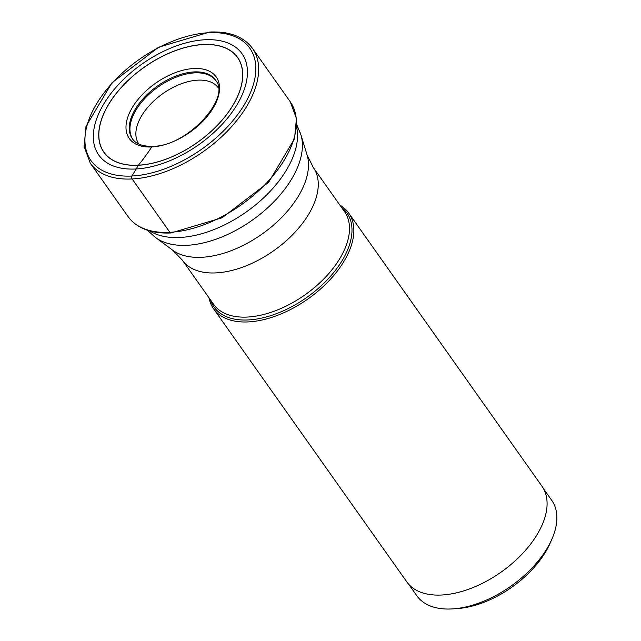 <?xml version="1.0" encoding="UTF-8"?>
<svg xmlns="http://www.w3.org/2000/svg" width="641" height="641" viewBox="0 0 641 641"><rect width="100%" height="100%" fill="white"/><g stroke="black" fill="none" stroke-linecap="round" stroke-linejoin="round"><path stroke-width="0.96" d="M205.032 39.758A87.737 49.317 144.7 0 1 239.229 100.837A87.737 49.317 144.7 0 1 135.732 168.992A87.737 49.317 144.7 0 1 101.534 107.912A87.737 49.317 144.7 0 1 205.032 39.758M543.672 488.979L551.749 500.405A82.601 46.424 144.7 0 1 552.013 538.873L550.226 542.975A77.385 43.5 144.7 0 1 457.546 608.549L453.083 608.87A82.601 46.424 144.7 0 1 451.705 608.95A82.601 46.424 144.7 0 1 416.89 595.818L408.806 584.392M552.013 538.873A82.601 46.424 144.7 0 1 453.083 608.87M348.728 213.092L541.949 486.198A82.801 46.545 144.7 0 1 523.489 552.558A82.801 46.545 144.7 0 1 441.657 595.016A82.801 46.545 144.7 0 1 406.763 581.852L213.541 308.738A82.801 46.545 -35.3 0 0 248.436 321.902A82.801 46.545 -35.3 0 0 330.267 279.452A82.801 46.545 -35.3 0 0 348.728 213.092A82.801 46.545 -35.3 0 0 339.906 205.136M208.974 297.769A82.801 46.545 -35.3 0 0 213.541 308.738M153.84 146.885A2.604 1.611 87.1 0 0 151.733 146.957A260.799 161.3 -92.9 0 1 138.416 165.194A1.402 0.865 87.1 0 0 138.368 165.258L131.966 176.019A2.083 1.29 87.1 0 0 132.134 178.967L169.881 232.314A2.476 1.53 87.1 0 0 171.988 232.266A97.023 54.533 -35.3 0 1 168.823 232.363M208.798 32.723A97.28 54.677 -35.3 0 0 94.043 108.297A97.28 54.677 -35.3 0 0 131.966 176.019A97.28 54.677 -35.3 0 0 246.721 100.453A97.28 54.677 -35.3 0 0 208.798 32.723M132.134 178.967A99.363 55.847 -35.3 0 0 230.335 128.024A99.363 55.847 -35.3 0 0 252.498 48.395C243.692 36.633 229.422 31.185 209.687 32.05L158.599 47.234L111.927 82.809L85.998 126.381L84.115 146.533L90.261 163.175A99.363 55.847 -35.3 0 0 132.134 178.967M128.008 216.522C136.894 228.364 151.22 233.845 170.987 232.963L222.05 217.796L268.659 182.252L294.556 138.68L296.43 118.473L290.237 101.743A99.363 55.847 144.7 0 1 268.082 181.371A99.363 55.847 144.7 0 1 169.881 232.314A99.363 55.847 144.7 0 1 128.008 216.522L90.261 163.175M216.273 81.255A50.823 28.565 -35.3 0 0 194.648 72.874A50.823 28.565 -35.3 0 0 144.217 99.155A50.823 28.565 -35.3 0 0 133.304 139.954M132.959 139.538A50.887 28.605 144.7 0 1 143.215 98.594A50.887 28.605 144.7 0 1 194.039 71.92A50.887 28.605 144.7 0 1 216.001 80.79C230.936 98.145 186.851 146.701 152.742 146.284C143.344 146.573 136.749 144.329 132.959 139.538M151.733 146.957A53.251 29.927 144.7 0 1 130.98 109.883A53.251 29.927 144.7 0 1 193.79 68.515A53.251 29.927 144.7 0 1 214.551 105.589A53.251 29.927 144.7 0 1 151.733 146.957M203.085 44.59A81.872 46.024 -35.3 0 0 106.502 108.193A81.872 46.024 -35.3 0 0 138.416 165.194A81.872 46.024 -35.3 0 0 234.999 101.59A81.872 46.024 -35.3 0 0 203.085 44.59M203.117 44.501A81.976 46.08 -35.3 0 0 106.414 108.185A81.976 46.08 -35.3 0 0 138.368 165.258A81.976 46.08 -35.3 0 0 235.071 101.574A81.976 46.08 -35.3 0 0 203.117 44.501M210.44 299.844A81.415 45.759 -35.3 0 0 248.315 319.947A81.415 45.759 -35.3 0 0 248.379 319.939A81.415 45.759 -35.3 0 0 333.192 273.154A81.415 45.759 -35.3 0 0 341.373 207.211M247.394 317.055A80.197 45.078 144.7 0 1 213.597 304.307L182.356 260.15A80.197 45.078 -35.3 0 0 216.153 272.898A80.197 45.078 -35.3 0 0 216.209 272.89A80.197 45.078 -35.3 0 0 295.429 231.754A80.197 45.078 -35.3 0 0 313.289 167.509L344.529 211.666A80.197 45.078 144.7 0 1 326.67 275.91A80.197 45.078 144.7 0 1 247.45 317.055A80.197 45.078 144.7 0 1 247.394 317.055M313.289 167.509L307.103 155.034A83.747 47.073 144.7 0 1 279.476 219.623A83.747 47.073 144.7 0 1 201.907 257.281A83.747 47.073 144.7 0 1 201.851 257.281A83.747 47.073 144.7 0 1 172.645 250.158L182.356 260.15M172.645 250.158L155.651 237.587A90.477 50.855 -35.3 0 0 187.196 245.287A90.477 50.855 -35.3 0 0 271.031 204.623A90.477 50.855 -35.3 0 0 300.901 134.818L300.901 134.818A90.477 50.855 -35.3 0 0 296.647 126.189M296.591 127.094A92.256 51.857 144.7 0 1 264.124 197.364A92.256 51.857 144.7 0 1 180.041 237.474A92.256 51.857 144.7 0 1 149.802 230.952M138.881 144.065A48.644 27.339 144.7 0 1 149.738 105.084A48.644 27.339 144.7 0 1 197.805 80.149A48.644 27.339 144.7 0 1 218.301 87.873M290.237 101.743L252.498 48.395M307.103 155.034L300.901 134.818L296.711 124.41M155.651 237.587L147.23 230.167"/></g></svg>
